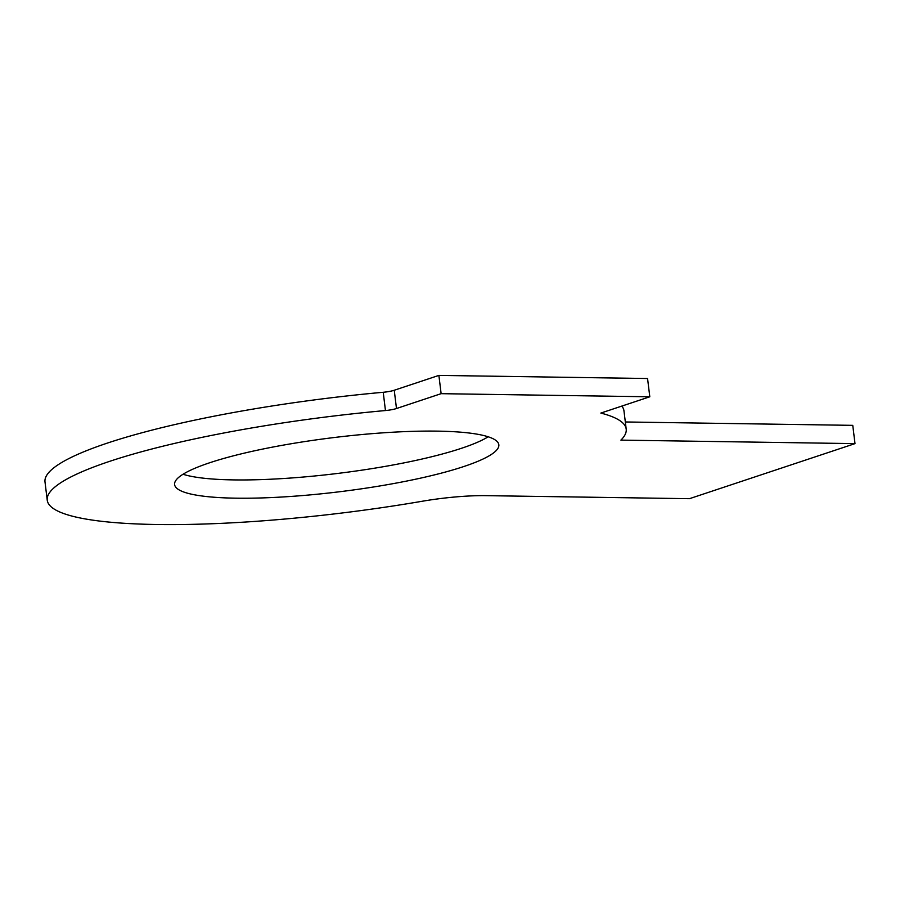 <?xml version="1.0" encoding="UTF-8"?>
<svg xmlns="http://www.w3.org/2000/svg" width="900" height="900" viewBox="0 0 900 900"><rect width="100%" height="100%" fill="white"/><g stroke="black" fill="none" stroke-linecap="round" stroke-linejoin="round"><path stroke-width="1.35" d="M855 443.621L620.899 440.123A291.656 48.634 173 0 0 626.197 429.109A291.656 48.634 173 0 0 600.84 413.066L649.8 396.787L647.561 378.517L438.885 375.401L394.245 390.251A11.666 1.946 173 0 1 383.22 392.276A291.656 48.634 173 0 0 45 481.928L47.239 500.197A291.656 48.634 173 0 0 422.359 501.233A69.998 11.678 173 0 1 486.101 495.652L689.445 498.69L855 443.621L852.761 425.351L625.32 421.965M626.197 429.109L623.959 410.839A291.656 48.634 173 0 0 621.821 406.091M183.026 474.255A163.328 27.236 173 0 0 337.793 473.423A163.328 27.236 173 0 0 488.171 436.793M383.22 392.276L385.459 410.546A291.656 48.634 173 0 0 47.239 500.197M385.459 410.546A11.666 1.946 173 0 0 396.484 408.521L441.124 393.671L438.885 375.401M649.8 396.787L441.124 393.671M209.7 462.757A163.328 27.236 173 0 0 174.611 484.56A163.328 27.236 173 0 0 340.043 491.692A163.328 27.236 173 0 0 498.825 444.746A163.328 27.236 173 0 0 388.507 432.473A163.328 27.236 173 0 0 209.7 462.757M394.245 390.251L396.484 408.521"/></g></svg>
